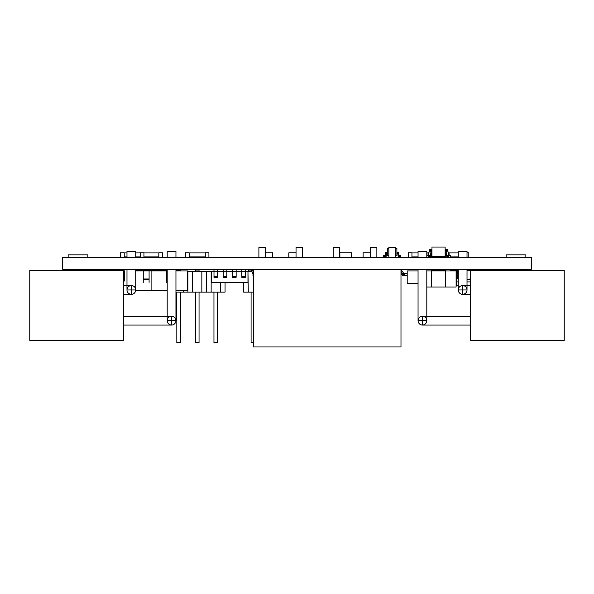 <?xml version="1.0" encoding="UTF-8"?>
<svg xmlns="http://www.w3.org/2000/svg" width="594" height="594" viewBox="0 0 594 594"><rect width="100%" height="100%" fill="white"/><g stroke="black" fill="none" stroke-linecap="round" stroke-linejoin="round"><path stroke-width="0.89" d="M62.622 257.536L62.622 269.223L531.378 269.223L531.378 257.536L62.622 257.536M527.717 269.223L400.259 269.223M365.459 269.223L344.565 269.223M364.523 269.223L400.987 269.483L400.987 346.955L253.348 346.955L253.348 269.483M345.5 269.223L307.44 269.223M328.334 269.223L327.398 269.223M308.375 269.223L268.243 269.223M291.201 269.223L290.266 269.223M269.179 269.223L66.283 269.223M256.14 269.223L255.205 269.223M527.717 257.536L328.334 257.536M328.334 257.276L327.398 257.536M327.398 257.276L308.375 257.536M308.375 257.276L307.44 257.536M307.44 257.276L306.63 257.536M306.63 257.276L66.283 257.536M248.596 269.483L248.596 270.946L252.25 270.946L252.25 269.483M253.348 275.43L251.552 270.411L252.955 270.01L253.348 271.391M251.522 270.211A0.728 0.728 0 0 0 252.25 270.946A0.728 0.728 0 0 0 252.985 270.211A0.728 0.728 0 0 0 252.25 269.483A0.728 0.728 0 0 0 251.522 270.211M253.348 274.695A0.728 0.728 0 0 0 253.348 275.965M150.913 270.938L150.913 270.211L157.492 270.211L157.492 270.938M166.446 279.715L166.446 270.211L166.446 270.946L166.446 270.211L167.181 270.211L164.983 270.211L164.983 270.946L149.087 270.946L149.087 270.211L143.243 270.211L143.243 278.987L149.087 278.987L149.087 270.211L143.243 270.211L143.243 270.946L149.087 270.946L149.087 270.211L150.549 270.211L150.549 270.946L150.549 270.211M141.78 270.211L141.78 270.946L141.78 270.211L143.243 270.211L143.243 270.946L135.751 270.938L141.78 270.946M143.243 282.425L143.243 279.499L149.087 279.499L149.087 282.425M149.087 278.252L149.087 279.715M143.243 279.715L143.243 278.252M135.751 270.211L141.417 270.211L141.417 270.938M135.692 290.681L167.181 290.681M150.549 270.946L151.099 270.946L151.099 290.681M175.95 270.211L180.702 270.211L180.702 270.938M166.446 278.252L166.446 278.987L167.181 278.987M151.099 270.946L167.181 270.946M164.983 270.946L164.983 270.211M167.181 279.499L166.446 279.499L166.446 282.425M158.041 270.938L158.041 270.211L164.62 270.211L164.62 270.938M186.91 270.946L175.95 270.938L187.645 270.946L187.645 290.681L175.95 290.681M29.774 270.211L123.322 270.211L123.322 340.377L29.774 340.377L29.774 270.211M87.875 270.211L87.875 269.483M87.875 257.276L87.875 254.863L68.147 254.863L68.147 257.276M68.147 270.211L68.147 269.483M126.982 257.276L126.982 251.21L135.751 251.21L135.751 257.276M126.982 269.483L126.982 289.946L135.751 289.946A4.388 4.388 0 0 0 131.363 285.558A4.388 4.388 0 0 0 126.982 289.946A4.388 4.388 0 0 0 131.363 294.334A4.388 4.388 0 0 0 135.751 289.946L135.751 269.483M123.322 285.558L131.363 285.558L131.363 294.334L123.322 294.334M167.181 257.276L167.181 251.21L175.95 251.21L175.95 257.276M167.181 269.483L167.181 320.641L175.95 320.641A4.388 4.388 0 0 0 171.562 316.26A4.388 4.388 0 0 0 167.181 320.641A4.388 4.388 0 0 0 171.562 325.029A4.388 4.388 0 0 0 175.95 320.641L175.95 269.483M123.322 316.26L171.562 316.26L171.562 325.029L123.322 325.029M29.774 304.566L29.774 275.326M29.774 335.261L29.774 306.029M564.226 270.211L470.678 270.211L470.678 340.377L564.226 340.377L564.226 270.211M525.853 270.211L525.853 269.483M525.853 257.276L525.853 254.863L506.125 254.863L506.125 257.276M506.125 270.211L506.125 269.483M467.018 257.276L467.018 251.21L458.249 251.21L458.249 257.276M467.018 269.483L467.018 289.946A4.388 4.388 0 0 0 462.637 285.558A4.388 4.388 0 0 0 458.249 289.946A4.388 4.388 0 0 0 462.637 294.334A4.388 4.388 0 0 0 467.018 289.946L458.249 289.946L458.249 269.483M470.678 285.558L462.637 285.558L462.637 294.334L470.678 294.334M426.819 257.276L426.819 251.21L418.05 251.21L418.05 257.276M426.819 270.589L426.819 320.641A4.388 4.388 0 0 0 422.438 316.26A4.388 4.388 0 0 0 418.05 320.641A4.388 4.388 0 0 0 422.438 325.029A4.388 4.388 0 0 0 426.819 320.641L418.05 320.641L418.05 269.483M470.678 316.26L422.438 316.26L422.438 325.029L470.678 325.029M564.226 304.566L564.226 275.326M564.226 335.261L564.226 306.029M288.833 257.276L288.833 252.821L296.035 252.821M265.481 252.821L272.683 252.821L272.683 257.276M449.079 252.888L458.249 252.888M458.249 256.912L450.245 256.912M467.018 252.821L468.815 252.821L468.815 257.276M445.426 257.276L445.426 252.821L446.243 252.821M448.166 252.821L449.079 252.821L449.079 255.375M456.17 277.702L456.459 270.946M457.558 270.946L458.249 270.946M456.17 278.801L456.17 281.905L458.249 281.905L456.897 281.905L456.897 285.558L458.249 285.558M456.17 271.235L456.237 277.702M456.237 278.801L456.237 285.558L456.897 285.558M456.237 271.235L456.385 277.702M456.385 278.801L456.385 285.558M456.608 278.801L456.608 285.558M456.682 278.801L456.682 285.558M456.897 278.801L456.897 281.905L456.17 281.905L456.237 285.558M467.018 281.905L470.678 281.905L467.018 281.905M457.558 271.235L458.249 271.235M467.018 270.211L470.678 270.211L467.018 270.211M467.018 270.76L470.678 270.76M470.678 279.165L467.018 279.165M470.418 279.715L470.418 278.616M470.054 279.715L467.018 279.715L470.054 279.715L470.054 278.616M91.973 270.211L91.973 269.557L87.875 269.557M123.322 272.898A1.463 1.463 0 0 1 123.767 273.938L123.767 285.558M123.767 281.252A0.728 0.728 0 0 0 124.495 280.517L124.495 271.748A2.19 2.19 0 0 0 122.305 269.557L116.818 269.557L116.818 270.211M124.495 280.517L124.495 271.748L124.495 280.517M140.281 252.888L135.751 252.888M126.982 252.888L124.205 252.888M124.205 256.912L126.982 256.912M135.751 256.912L140.281 256.912M124.205 257.276L124.205 252.821L120.545 252.821L120.545 257.276M143.934 257.276L143.934 252.821L140.281 252.821L140.281 257.276M411.946 252.888L418.05 252.888M426.819 252.888L428.029 252.888M418.05 256.912L411.946 256.912M428.029 255.375L428.029 252.821L428.935 252.821M430.865 252.821L431.682 252.821L431.682 257.276M408.293 257.276L408.293 252.821L411.946 252.821L411.946 257.276M187.645 271.673L187.934 292.137L225.067 292.137L225.067 282.276M175.95 292.137L187.934 292.137L187.934 271.673L192.575 271.673L192.575 292.137M183.294 290.681L183.294 292.137M192.575 271.673L206.497 271.673L206.497 292.137L206.497 271.673L211.137 271.673L211.137 292.137M201.856 271.673L201.856 292.137M220.426 282.276L220.426 292.137M180.479 269.483L180.479 270.211M176.826 270.211L176.826 269.483M176.826 292.137L176.826 342.567L180.479 342.567L180.479 292.137M199.042 269.483L199.042 270.946L195.389 270.946L195.389 269.483M195.389 270.946L195.389 271.673M195.389 292.137L195.389 342.567L199.042 342.567L199.042 292.137M199.042 271.673L199.042 270.946M217.612 269.483L217.59 271.31L247.973 271.31L247.973 282.276L211.434 282.276L211.434 271.31L217.575 271.302L217.575 269.49L213.989 269.49L213.989 276.537L217.575 276.537L217.575 271.844M213.974 271.859L213.951 269.483M213.951 292.137L213.951 342.567L217.612 342.567L217.612 292.137M243.629 282.64L243.629 292.137L253.348 292.137M247.973 271.673L248.27 292.137M248.27 271.673L251.908 271.673M253.348 342.567L251.084 342.567L251.084 292.137M251.084 271.673L251.084 270.946M205.257 252.888L189.174 252.888M189.174 256.912L205.257 256.912M189.174 257.276L189.174 252.821L185.521 252.821L185.521 257.276M208.91 257.276L208.91 252.821L205.257 252.821L205.257 257.276M392.946 346.955L385.64 346.955M395.433 257.276L395.433 247.557L388.855 247.557L388.855 257.276M376.863 257.276L376.863 247.557L370.292 247.557L370.292 257.276M339.738 257.276L339.738 247.557L333.16 247.557L333.16 257.276M302.606 257.276L302.606 247.557L296.035 247.557L296.035 257.276M265.481 257.276L265.481 247.557L258.902 247.557L258.902 257.276M245.055 282.276L242.129 282.276M241.84 277.339L245.419 277.264L245.419 269.49L241.84 269.49L241.84 276.537L245.419 276.537M241.84 271.844L241.84 271.302M245.419 271.844L245.419 270.032M241.825 277.264L241.84 275.438M245.396 276.351L245.396 277.264M241.825 271.859L241.84 270.032M232.558 277.339L236.137 277.264L236.137 269.49L232.558 269.49L232.558 276.537L236.137 276.537M232.558 271.844L232.558 271.302M236.137 271.844L236.137 270.032M232.544 277.264L232.558 275.438M236.115 276.351L236.115 277.264M232.544 271.859L232.558 270.032M223.27 277.339L226.856 277.264L226.856 269.49L223.27 269.49L223.27 276.537L226.856 276.537M223.27 271.844L223.27 271.302M226.856 271.844L226.856 270.032M223.255 277.264L223.27 275.438M226.834 276.351L226.834 277.264M223.255 271.859L223.27 270.032M213.989 277.339L217.575 277.264L217.575 276.537M213.989 271.844L213.989 271.302M213.974 277.264L213.989 275.438M217.553 276.351L217.553 277.264M213.974 270.946L213.989 270.032M217.59 270.032L217.59 270.946M351.581 257.276L351.581 252.821L339.887 252.821L339.887 257.276M418.05 283.368L407.194 283.368L407.194 270.946L418.05 270.946M407.194 275.698L403.178 275.698L403.178 273.5L407.194 273.5M400.987 271.31L401.9 270.701L404.091 273.99L402.264 275.208L400.987 273.285M400.987 272.408A1.099 1.099 0 0 0 402.079 271.31A1.099 1.099 0 0 0 400.987 270.211M402.079 274.599A1.099 1.099 0 0 0 403.178 275.698A1.099 1.099 0 0 0 404.276 274.599A1.099 1.099 0 0 0 403.178 273.5A1.099 1.099 0 0 0 402.079 274.599M445.567 270.946L445.567 270.211L431.608 270.211L431.608 287.021L445.493 287.021L445.493 270.211M431.972 247.045L445.129 247.045L445.129 256.549L431.972 256.549L431.972 247.045M443.213 247.045L441.387 247.045M445.129 249.383L446.955 249.383L446.955 251.284L445.129 251.284M447.75 250.185L448.7 256.177L446.822 256.474L445.871 250.482L447.75 250.185M450.245 257.276L450.245 255.375L447.765 255.375L447.765 257.276M445.864 250.334A0.95 0.95 0 0 0 446.814 251.284A0.95 0.95 0 0 0 447.765 250.334A0.95 0.95 0 0 0 446.814 249.383A0.95 0.95 0 0 0 445.864 250.334M446.814 256.326A0.95 0.95 0 0 0 447.765 257.276A0.95 0.95 0 0 0 448.715 256.326A0.95 0.95 0 0 0 447.765 255.375A0.95 0.95 0 0 0 446.814 256.326M431.972 249.383L430.145 249.383L430.145 251.284L431.972 251.284M429.358 250.185L428.408 256.177L430.279 256.474L431.229 250.482L429.358 250.185M426.856 257.276L426.856 255.375L429.343 255.375L429.343 257.276M429.343 250.334A0.95 0.95 0 0 0 430.294 251.284A0.95 0.95 0 0 0 431.244 250.334A0.95 0.95 0 0 0 430.294 249.383A0.95 0.95 0 0 0 429.343 250.334M428.393 256.326A0.95 0.95 0 0 0 429.343 257.276A0.95 0.95 0 0 0 430.294 256.326A0.95 0.95 0 0 0 429.343 255.375A0.95 0.95 0 0 0 428.393 256.326M426.819 287.021L456.095 287.021L456.095 270.946L426.819 270.946M457.009 269.483L450.245 269.49L450.245 270.589L457.009 270.582L457.009 269.483M457.558 270.032L456.459 270.032L456.459 278.252L457.558 278.252L457.558 270.032A0.549 0.549 0 0 0 457.009 269.483A0.549 0.549 0 0 0 456.459 270.032A0.549 0.549 0 0 0 457.009 270.582A0.549 0.549 0 0 0 457.558 270.032M456.095 278.801L457.009 278.801L457.009 277.702L456.095 277.702M456.459 278.252A0.549 0.549 0 0 0 457.009 278.801A0.549 0.549 0 0 0 457.558 278.252A0.549 0.549 0 0 0 457.009 277.702A0.549 0.549 0 0 0 456.459 278.252M388.855 255.814L387.392 255.814L387.392 248.359L388.855 248.359M395.433 248.359L396.896 248.359L396.896 255.814L395.433 255.814M400.727 255.672L398.537 255.672L398.537 256.549L400.727 256.549L400.727 255.672M396.896 253.334L398.173 253.334L398.173 252.45L396.896 252.45M398.975 256.059L398.604 252.844L397.735 252.94L398.099 256.155L398.975 256.059M398.099 256.111A0.438 0.438 0 0 0 398.537 256.549A0.438 0.438 0 0 0 398.975 256.111A0.438 0.438 0 0 0 398.537 255.672A0.438 0.438 0 0 0 398.099 256.111M397.735 252.888A0.438 0.438 0 0 0 398.173 253.334A0.438 0.438 0 0 0 398.611 252.888A0.438 0.438 0 0 0 398.173 252.45A0.438 0.438 0 0 0 397.735 252.888M383.553 255.672L385.744 255.672L385.744 256.549L383.553 256.549L383.553 255.672M387.392 253.334L386.115 253.334L386.115 252.45L387.392 252.45M385.313 256.059L385.677 252.844L386.546 252.94L386.182 256.155L385.313 256.059M385.306 256.111A0.438 0.438 0 0 0 385.744 256.549A0.438 0.438 0 0 0 386.182 256.111A0.438 0.438 0 0 0 385.744 255.672A0.438 0.438 0 0 0 385.306 256.111M385.677 252.888A0.438 0.438 0 0 0 386.115 253.334A0.438 0.438 0 0 0 386.553 252.888A0.438 0.438 0 0 0 386.115 252.45A0.438 0.438 0 0 0 385.677 252.888M363.09 257.276L363.09 252.821L370.292 252.821M158.843 252.888L143.934 252.888M143.934 256.912L158.843 256.912M140.281 252.821L139.115 252.888M162.504 257.276L162.504 252.821L158.843 252.821L158.843 257.276"/></g></svg>
